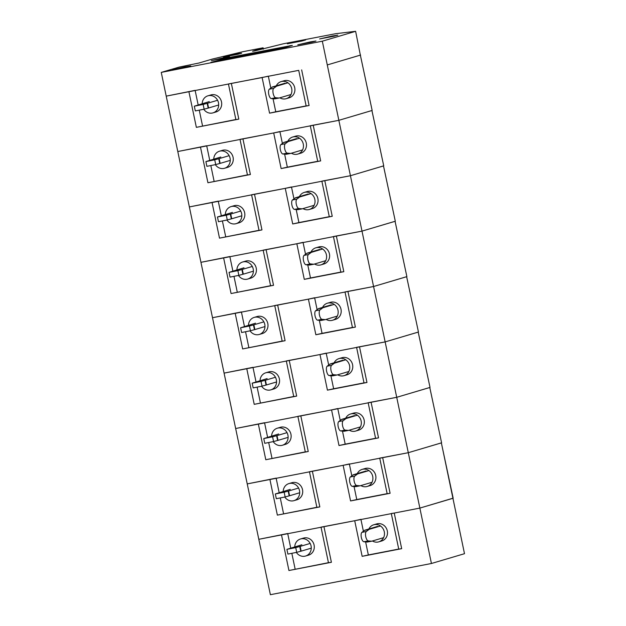 <?xml version="1.0" encoding="UTF-8"?>
<svg xmlns="http://www.w3.org/2000/svg" width="626" height="626" viewBox="0 0 626 626"><rect width="100%" height="100%" fill="white"/><g stroke="black" fill="none" stroke-linecap="round" stroke-linejoin="round"><path stroke-width="0.94" d="M226.933 220.062A8.897 8.201 -106.5 0 0 235.399 223.842A8.897 8.201 -106.5 0 0 236.104 223.67A8.897 8.201 -106.5 0 0 241.542 213.192A8.897 8.201 -106.5 0 0 231.761 206.431A8.897 8.201 -106.5 0 0 231.049 206.611A8.897 8.201 -106.5 0 0 225.329 214.499M236.104 223.67L239.124 222.778A8.897 8.201 -106.5 0 0 244.563 212.3A8.897 8.201 -106.5 0 0 234.781 205.539A8.897 8.201 -106.5 0 0 234.069 205.711L231.049 206.611M372.415 540.981A8.897 8.201 -106.5 0 0 378.041 542.03A8.897 8.201 -106.5 0 0 378.753 541.858A8.897 8.201 -106.5 0 0 384.192 531.38A8.897 8.201 -106.5 0 0 374.403 524.627A8.897 8.201 -106.5 0 0 373.699 524.799A8.897 8.201 -106.5 0 0 368.863 528.986M378.753 541.858L381.774 540.966A8.897 8.201 -106.5 0 0 387.204 530.488A8.897 8.201 -106.5 0 0 377.423 523.727A8.897 8.201 -106.5 0 0 376.719 523.899L373.699 524.799M360.842 485.588A8.897 8.201 -106.5 0 0 366.468 486.637A8.897 8.201 -106.5 0 0 367.18 486.465A8.897 8.201 -106.5 0 0 372.619 475.987A8.897 8.201 -106.5 0 0 362.837 469.226A8.897 8.201 -106.5 0 0 362.125 469.398A8.897 8.201 -106.5 0 0 357.29 473.585M367.18 486.465L370.201 485.573A8.897 8.201 -106.5 0 0 375.631 475.095A8.897 8.201 -106.5 0 0 365.85 468.334A8.897 8.201 -106.5 0 0 365.146 468.506L362.125 469.398M349.269 430.195A8.897 8.201 -106.5 0 0 354.895 431.244A8.897 8.201 -106.5 0 0 355.607 431.071A8.897 8.201 -106.5 0 0 361.045 420.594A8.897 8.201 -106.5 0 0 351.264 413.833A8.897 8.201 -106.5 0 0 350.552 414.005A8.897 8.201 -106.5 0 0 345.716 418.191M355.607 431.071L358.628 430.172A8.897 8.201 -106.5 0 0 364.058 419.694A8.897 8.201 -106.5 0 0 354.277 412.941A8.897 8.201 -106.5 0 0 353.573 413.113L350.552 414.005M337.696 374.794A8.897 8.201 -106.5 0 0 343.322 375.843A8.897 8.201 -106.5 0 0 344.034 375.67A8.897 8.201 -106.5 0 0 349.472 365.193A8.897 8.201 -106.5 0 0 339.691 358.44A8.897 8.201 -106.5 0 0 338.979 358.612A8.897 8.201 -106.5 0 0 334.143 362.798M344.034 375.67L347.054 374.778A8.897 8.201 -106.5 0 0 352.493 364.301A8.897 8.201 -106.5 0 0 342.704 357.54A8.897 8.201 -106.5 0 0 341.999 357.712L338.979 358.612M326.123 319.401A8.897 8.201 -106.5 0 0 331.749 320.449A8.897 8.201 -106.5 0 0 332.461 320.277A8.897 8.201 -106.5 0 0 337.899 309.8A8.897 8.201 -106.5 0 0 328.118 303.039A8.897 8.201 -106.5 0 0 327.406 303.211A8.897 8.201 -106.5 0 0 322.57 307.397M332.461 320.277L335.481 319.385A8.897 8.201 -106.5 0 0 340.92 308.908A8.897 8.201 -106.5 0 0 331.131 302.147A8.897 8.201 -106.5 0 0 330.426 302.319L327.406 303.211M314.549 264.008A8.897 8.201 -106.5 0 0 320.183 265.056A8.897 8.201 -106.5 0 0 320.888 264.884A8.897 8.201 -106.5 0 0 326.326 254.406A8.897 8.201 -106.5 0 0 316.545 247.646A8.897 8.201 -106.5 0 0 315.833 247.818A8.897 8.201 -106.5 0 0 310.997 252.004M320.888 264.884L323.908 263.984A8.897 8.201 -106.5 0 0 329.346 253.507A8.897 8.201 -106.5 0 0 319.557 246.754A8.897 8.201 -106.5 0 0 318.853 246.926L315.833 247.818M302.976 208.607A8.897 8.201 -106.5 0 0 308.61 209.655A8.897 8.201 -106.5 0 0 309.314 209.483A8.897 8.201 -106.5 0 0 314.753 199.005A8.897 8.201 -106.5 0 0 304.972 192.252A8.897 8.201 -106.5 0 0 304.259 192.425A8.897 8.201 -106.5 0 0 299.424 196.611M309.314 209.483L312.335 208.591A8.897 8.201 -106.5 0 0 317.773 198.113A8.897 8.201 -106.5 0 0 307.984 191.353A8.897 8.201 -106.5 0 0 307.28 191.525L304.259 192.425M291.403 153.214A8.897 8.201 -106.5 0 0 297.037 154.262A8.897 8.201 -106.5 0 0 297.741 154.09A8.897 8.201 -106.5 0 0 303.18 143.612A8.897 8.201 -106.5 0 0 293.398 136.851A8.897 8.201 -106.5 0 0 292.686 137.024A8.897 8.201 -106.5 0 0 287.85 141.21M297.741 154.09L300.762 153.198A8.897 8.201 -106.5 0 0 306.2 142.72A8.897 8.201 -106.5 0 0 296.419 135.959A8.897 8.201 -106.5 0 0 295.707 136.132L292.686 137.024M296.372 552.437A8.897 8.201 -106.5 0 0 304.839 556.217A8.897 8.201 -106.5 0 0 305.543 556.044A8.897 8.201 -106.5 0 0 310.981 545.567A8.897 8.201 -106.5 0 0 301.2 538.806A8.897 8.201 -106.5 0 0 300.488 538.986A8.897 8.201 -106.5 0 0 294.76 546.874M305.543 556.044L308.563 555.152A8.897 8.201 -106.5 0 0 314.002 544.675A8.897 8.201 -106.5 0 0 304.213 537.914A8.897 8.201 -106.5 0 0 303.508 538.086L300.488 538.986M261.652 386.25A8.897 8.201 -106.5 0 0 270.119 390.029A8.897 8.201 -106.5 0 0 270.823 389.857A8.897 8.201 -106.5 0 0 276.262 379.379A8.897 8.201 -106.5 0 0 266.48 372.619A8.897 8.201 -106.5 0 0 265.768 372.799A8.897 8.201 -106.5 0 0 260.048 380.686M270.823 389.857L273.844 388.965A8.897 8.201 -106.5 0 0 279.282 378.487A8.897 8.201 -106.5 0 0 269.501 371.727A8.897 8.201 -106.5 0 0 268.789 371.899L265.768 372.799M284.799 497.044A8.897 8.201 -106.5 0 0 293.265 500.823A8.897 8.201 -106.5 0 0 293.97 500.651A8.897 8.201 -106.5 0 0 299.408 490.174A8.897 8.201 -106.5 0 0 289.627 483.413A8.897 8.201 -106.5 0 0 288.915 483.585A8.897 8.201 -106.5 0 0 283.195 491.48M293.97 500.651L296.99 499.759A8.897 8.201 -106.5 0 0 302.428 489.282A8.897 8.201 -106.5 0 0 292.639 482.521A8.897 8.201 -106.5 0 0 291.935 482.693L288.915 483.585M273.226 441.643A8.897 8.201 -106.5 0 0 281.692 445.43A8.897 8.201 -106.5 0 0 282.396 445.258A8.897 8.201 -106.5 0 0 287.835 434.773A8.897 8.201 -106.5 0 0 278.054 428.02A8.897 8.201 -106.5 0 0 277.341 428.192A8.897 8.201 -106.5 0 0 271.621 436.087M282.396 445.258L285.417 444.358A8.897 8.201 -106.5 0 0 290.855 433.881A8.897 8.201 -106.5 0 0 281.074 427.12A8.897 8.201 -106.5 0 0 280.362 427.3L277.341 428.192M238.506 275.456A8.897 8.201 -106.5 0 0 246.973 279.243A8.897 8.201 -106.5 0 0 247.677 279.071A8.897 8.201 -106.5 0 0 253.115 268.585A8.897 8.201 -106.5 0 0 243.334 261.832A8.897 8.201 -106.5 0 0 242.622 262.004A8.897 8.201 -106.5 0 0 236.902 269.9M247.677 279.071L250.697 278.171A8.897 8.201 -106.5 0 0 256.136 267.693A8.897 8.201 -106.5 0 0 246.354 260.932A8.897 8.201 -106.5 0 0 245.642 261.112L242.622 262.004M215.36 164.669A8.897 8.201 -106.5 0 0 223.826 168.449A8.897 8.201 -106.5 0 0 224.531 168.277A8.897 8.201 -106.5 0 0 229.969 157.799A8.897 8.201 -106.5 0 0 220.188 151.038A8.897 8.201 -106.5 0 0 219.476 151.21A8.897 8.201 -106.5 0 0 213.756 159.106M224.531 168.277L227.551 167.385A8.897 8.201 -106.5 0 0 232.989 156.907A8.897 8.201 -106.5 0 0 223.208 150.146A8.897 8.201 -106.5 0 0 222.496 150.318L219.476 151.21M250.079 330.857A8.897 8.201 -106.5 0 0 258.546 334.636A8.897 8.201 -106.5 0 0 259.25 334.464A8.897 8.201 -106.5 0 0 264.688 323.986A8.897 8.201 -106.5 0 0 254.907 317.225A8.897 8.201 -106.5 0 0 254.195 317.398A8.897 8.201 -106.5 0 0 248.475 325.293M259.25 334.464L262.271 333.572A8.897 8.201 -106.5 0 0 267.709 323.094A8.897 8.201 -106.5 0 0 257.928 316.333A8.897 8.201 -106.5 0 0 257.216 316.506L254.195 317.398M366.304 531.505L361.914 532.358L364.614 530.308A6.064 2.355 -101 0 1 364.942 530.144L369.332 529.291A6.064 2.355 79 0 0 369.011 529.463L366.304 531.505A4.851 1.878 79 0 0 365.748 536.654A4.851 1.878 79 0 0 368.268 540.895L371.461 541.193A6.064 2.355 79 0 0 371.727 541.185A6.064 2.355 79 0 0 371.813 541.161L383.589 537.671M361.914 532.358A4.851 1.878 79 0 0 361.351 537.507A4.851 1.878 79 0 0 363.87 541.748L367.071 542.046A6.064 2.355 79 0 0 367.337 542.038A6.064 2.355 79 0 0 367.423 542.014L371.641 541.193M364.942 530.144L377.619 526.388M321.021 527.139L354.707 520.722L362.149 556.334L401.681 548.673L394.239 513.062L419.858 508.093L258.804 539.307L270.377 594.7L431.431 563.494L408.293 452.7L379.724 458.122M321.044 527.241L328.454 562.751L331.397 562.289L288.938 570.521L328.447 562.68M301.153 551.146L296.716 552.343L295.722 547.601L300.167 546.404L301.153 551.146L311.271 548.157M287.741 533.696L290.738 548.071M291.865 553.439L295.143 569.128M276.129 478.123L247.231 483.906L258.804 539.307L287.702 533.516M296.716 552.343L287.897 554.096L286.904 549.354L301.857 544.777M295.722 547.601L286.904 549.354M452.927 498.218L419.858 508.093L452.927 498.304L464.5 553.697L431.431 563.494M310.167 543.438L300.167 546.404M365.623 541.913L368.346 554.949L362.149 556.334M360.944 519.51L363.393 531.231M360.912 519.337L354.707 520.722M391.32 513.625L398.739 549.127L401.681 548.673M398.723 549.057L368.346 554.949M391.297 513.516L394.239 513.062M441.353 442.817L464.5 553.697M369.332 529.291L380.506 525.981M354.731 476.112L350.341 476.965L353.041 474.915A6.064 2.355 -101 0 1 353.369 474.751L357.759 473.898A6.064 2.355 79 0 0 357.438 474.062L354.731 476.112A4.851 1.878 79 0 0 354.175 481.261A4.851 1.878 79 0 0 356.695 485.502L359.887 485.799A6.064 2.355 79 0 0 360.153 485.792A6.064 2.355 79 0 0 360.24 485.768L372.016 482.278M350.341 476.965A4.851 1.878 79 0 0 349.777 482.114A4.851 1.878 79 0 0 352.297 486.355L355.498 486.652A6.064 2.355 79 0 0 355.764 486.637A6.064 2.355 79 0 0 355.85 486.621L360.067 485.799M353.369 474.751L366.046 470.995M309.447 471.738L343.134 465.329L350.576 500.941L390.108 493.28L382.666 457.669M309.471 471.847L316.881 507.35L319.823 506.896L277.365 515.12L316.873 507.279M289.58 495.753L285.143 496.95L284.157 492.2L288.594 491.003L289.58 495.753L299.697 492.756M276.168 478.303L279.165 492.67M280.291 498.046L283.57 513.735M285.143 496.95L276.324 498.703L275.33 493.953L290.284 489.375M284.157 492.2L275.33 493.953M429.78 387.424L441.596 442.809L408.293 452.7L247.231 483.906L235.658 428.513L264.555 422.73M298.594 488.045L288.594 491.003M354.05 486.519L356.773 499.548L350.576 500.941M349.371 464.116L351.82 475.838M349.339 463.936L343.134 465.329M379.747 458.232L387.165 493.734L390.108 493.28M387.15 493.664L356.773 499.548M453.169 498.21L441.353 442.903L408.293 452.7L396.72 397.307L368.151 402.729M357.759 473.898L368.933 470.588M343.158 420.719L338.768 421.564L341.467 419.522A6.064 2.355 -101 0 1 341.796 419.35L346.186 418.504A6.064 2.355 79 0 0 345.865 418.669L343.158 420.719A4.851 1.878 79 0 0 342.602 425.868A4.851 1.878 79 0 0 345.122 430.101L348.314 430.406A6.064 2.355 79 0 0 348.58 430.391A6.064 2.355 79 0 0 348.666 430.375L360.443 426.885M338.768 421.564A4.851 1.878 79 0 0 338.204 426.721A4.851 1.878 79 0 0 340.724 430.954L343.924 431.259A6.064 2.355 79 0 0 344.19 431.244A6.064 2.355 79 0 0 344.277 431.22L348.494 430.406M341.796 419.35L354.472 415.594M297.874 416.345L331.561 409.928L339.002 445.54L378.534 437.879L371.093 402.268M297.898 416.454L305.316 451.956L308.25 451.502L265.792 459.727L305.3 451.886M278.007 440.36L273.57 441.557L272.584 436.807L277.021 435.61L278.007 440.36L288.124 437.363M264.595 422.902L267.592 437.277M268.718 442.645L271.997 458.342M273.57 441.557L264.751 443.31L263.757 438.56L278.711 433.982M272.584 436.807L263.757 438.56M418.207 332.03L430.023 387.416L396.72 397.307L235.658 428.513L224.085 373.119L252.982 367.329M287.021 432.644L277.021 435.61M342.485 431.118L345.2 444.155L339.002 445.54M337.797 408.723L340.247 420.445M337.766 408.543L331.561 409.928M368.174 402.831L375.592 438.341L378.534 437.879M375.577 438.27L345.2 444.155M441.596 442.809L429.78 387.51L396.72 397.307L385.147 341.906L356.577 347.328M346.186 418.504L357.368 415.187M331.584 365.318L327.195 366.171L329.894 364.121A6.064 2.355 -101 0 1 330.223 363.956L334.613 363.103A6.064 2.355 79 0 0 334.292 363.276L331.584 365.318A4.851 1.878 79 0 0 331.029 370.467A4.851 1.878 79 0 0 333.548 374.708L336.741 375.005A6.064 2.355 79 0 0 337.007 374.997A6.064 2.355 79 0 0 337.093 374.974L348.87 371.484M327.195 366.171A4.851 1.878 79 0 0 326.631 371.32A4.851 1.878 79 0 0 329.151 375.561L332.351 375.858A6.064 2.355 79 0 0 332.617 375.85A6.064 2.355 79 0 0 332.703 375.827L336.921 375.005M330.223 363.956L342.899 360.2M286.301 360.952L319.988 354.535L327.429 390.147L366.961 382.486L359.52 346.874M286.325 361.053L293.743 396.563L296.677 396.101L254.219 404.333L293.727 396.493M266.433 384.959L261.997 386.156L261.011 381.414L265.447 380.217L266.433 384.959L276.551 381.97M253.021 367.509L256.018 381.883M257.145 387.251L260.424 402.941M261.997 386.156L253.178 387.909L252.184 383.167L267.138 378.589M261.011 381.414L252.184 383.167M406.634 276.629L418.45 332.023L385.147 341.906L224.085 373.119L212.511 317.718L241.409 311.936M275.448 377.251L265.447 380.217M330.911 375.725L333.635 388.762L327.429 390.147M326.232 353.322L328.681 365.044M326.193 353.15L319.988 354.535M356.601 347.438L364.019 382.94L366.961 382.486M364.003 382.869L333.635 388.762M430.023 387.416L418.207 332.116L385.147 341.906L373.573 286.512L345.004 291.935M334.613 363.103L345.795 359.793M320.011 309.925L315.621 310.778L318.329 308.728A6.064 2.355 -101 0 1 318.65 308.563L323.039 307.71A6.064 2.355 79 0 0 322.719 307.875L320.011 309.925A4.851 1.878 79 0 0 319.456 315.074A4.851 1.878 79 0 0 321.975 319.315L325.168 319.612A6.064 2.355 79 0 0 325.434 319.604A6.064 2.355 79 0 0 325.52 319.581L337.297 316.091M315.621 310.778A4.851 1.878 79 0 0 315.058 315.927A4.851 1.878 79 0 0 317.578 320.168L320.778 320.465A6.064 2.355 79 0 0 321.044 320.449A6.064 2.355 79 0 0 321.13 320.434L325.348 319.612M318.65 308.563L331.326 304.807M274.728 305.551L308.415 299.142L315.856 334.753L355.388 327.093L347.946 291.481M274.751 305.66L282.17 341.162L285.104 340.708L242.645 348.932L282.154 341.092M254.868 329.566L250.423 330.763L249.438 326.013L253.874 324.816L254.868 329.566L264.978 326.569M241.448 312.116L244.445 326.482M245.572 331.858L248.851 347.547M250.423 330.763L241.605 332.516L240.611 327.766L255.565 323.188M249.438 326.013L240.611 327.766M395.061 221.236L406.877 276.622L373.573 286.512L212.511 317.718L200.938 262.325L229.836 256.543M263.875 321.858L253.874 324.816M319.338 320.332L322.061 333.361L315.856 334.753M314.659 297.929L317.108 309.651M314.62 297.749L308.415 299.142M345.028 292.045L352.446 327.547L355.388 327.093M352.43 327.476L322.061 333.361M418.45 332.023L406.634 276.715L373.573 286.512L362 231.119L333.431 236.542M323.039 307.71L334.221 304.4M308.438 254.532L304.048 255.377L306.756 253.334A6.064 2.355 -101 0 1 307.076 253.162L311.474 252.317A6.064 2.355 79 0 0 311.145 252.481L308.438 254.532A4.851 1.878 79 0 0 307.882 259.68A4.851 1.878 79 0 0 310.402 263.914L313.595 264.219A6.064 2.355 79 0 0 313.861 264.203A6.064 2.355 79 0 0 313.947 264.188L325.723 260.698M304.048 255.377A4.851 1.878 79 0 0 303.493 260.533A4.851 1.878 79 0 0 306.012 264.767L309.205 265.072A6.064 2.355 79 0 0 309.471 265.056A6.064 2.355 79 0 0 309.557 265.033L313.775 264.219M307.076 253.162L319.753 249.406M263.155 250.157L296.841 243.741L304.283 279.352L343.815 271.692L336.373 236.08M263.178 250.267L270.596 285.769L273.531 285.315L231.072 293.539L270.581 285.699M243.295 274.172L238.85 275.37L237.864 270.62L242.301 269.423L243.295 274.172L253.405 271.175M229.875 256.715L232.88 271.089M233.999 276.457L237.277 292.154M238.85 275.37L230.032 277.122L229.038 272.373L243.991 267.795M237.864 270.62L229.038 272.373M383.488 165.843L395.303 221.228L362 231.119L200.938 262.325L189.365 206.932L218.263 201.142M252.301 266.457L242.301 269.423M307.765 264.931L310.488 277.967L304.283 279.352M303.086 242.536L305.535 254.258M303.047 242.356L296.841 243.741M333.455 236.644L340.873 272.154L343.815 271.692M340.857 272.083L310.488 277.967M406.877 276.622L395.061 221.322L362 231.119L350.427 175.718L321.866 181.141M311.474 252.317L322.648 248.999M296.865 199.131L292.475 199.984L295.182 197.933A6.064 2.355 -101 0 1 295.503 197.769L299.901 196.916A6.064 2.355 79 0 0 299.572 197.088L296.865 199.131A4.851 1.878 79 0 0 296.309 204.279A4.851 1.878 79 0 0 298.829 208.521L302.022 208.818A6.064 2.355 79 0 0 302.295 208.81A6.064 2.355 79 0 0 302.374 208.787L314.15 205.297M292.475 199.984A4.851 1.878 79 0 0 291.919 205.132A4.851 1.878 79 0 0 294.439 209.374L297.632 209.671A6.064 2.355 79 0 0 297.898 209.663A6.064 2.355 79 0 0 297.984 209.64L302.201 208.818M295.503 197.769L308.18 194.013M251.582 194.764L285.268 188.348L292.71 223.959L332.242 216.299L324.8 180.687M251.605 194.866L259.023 230.376L261.958 229.914L219.499 238.146L259.007 230.305M231.722 218.771L227.285 219.969L226.291 215.227L230.728 214.029L231.722 218.771L241.832 215.782M218.302 201.322L221.307 215.696M222.426 221.064L225.704 236.753M227.285 219.969L218.458 221.721L217.465 216.979L232.418 212.402M226.291 215.227L217.465 216.979M371.914 110.442L383.73 165.835L350.427 175.718L189.365 206.932L177.792 151.531L206.69 145.748M240.728 211.064L230.728 214.029M296.192 209.538L298.915 222.574L292.71 223.959M291.513 187.135L293.962 198.857M291.473 186.963L285.268 188.348M321.881 181.25L329.299 216.752L332.242 216.299M329.284 216.682L298.915 222.574M395.303 221.228L383.488 165.929L350.427 175.718L338.854 120.325L310.293 125.748M299.901 196.916L311.075 193.606M285.292 143.737L280.902 144.59L283.609 142.54A6.064 2.355 -101 0 1 283.93 142.376L288.328 141.523A6.064 2.355 79 0 0 287.999 141.687L285.292 143.737A4.851 1.878 79 0 0 284.736 148.886A4.851 1.878 79 0 0 287.256 153.127L290.448 153.425A6.064 2.355 79 0 0 290.722 153.417A6.064 2.355 79 0 0 290.808 153.393L302.577 149.904M280.902 144.59A4.851 1.878 79 0 0 280.346 149.739A4.851 1.878 79 0 0 282.866 153.98L286.059 154.278A6.064 2.355 79 0 0 286.325 154.262A6.064 2.355 79 0 0 286.411 154.246L290.628 153.425M283.93 142.376L296.607 138.62M240.008 139.363L273.695 132.955L281.137 168.566L320.668 160.905L313.227 125.294M240.032 139.473L247.45 174.975L250.392 174.521L207.926 182.745L247.434 174.904M220.149 163.378L215.712 164.575L214.718 159.826L219.155 158.628L220.149 163.378L230.258 160.381M206.729 145.928L209.733 160.295M210.852 165.671L214.131 181.36M215.712 164.575L206.885 166.328L205.891 161.578L220.853 157.001M214.718 159.826L205.891 161.578M360.341 55.049L372.157 110.434L338.854 120.325L177.792 151.531L166.219 96.138L298.719 70.355M229.155 155.671L219.155 158.628M284.619 154.145L287.342 167.173L281.137 168.566M279.939 131.742L282.389 143.464M279.9 131.562L273.695 132.955M310.316 125.857L317.726 161.359L320.668 160.905M317.711 161.289L287.342 167.173M383.73 165.835L371.914 110.528L338.854 120.325L322.32 41.191L161.258 72.397L179.067 67.123L199.052 62.999L212.324 59.071L242.818 51.715L263.1 47.795L263.233 49.157M288.328 141.523L299.502 138.213M203.786 109.268A8.897 8.201 -106.5 0 0 212.253 113.056A8.897 8.201 -106.5 0 0 212.957 112.883A8.897 8.201 -106.5 0 0 218.396 102.398A8.897 8.201 -106.5 0 0 208.615 95.645A8.897 8.201 -106.5 0 0 207.91 95.817A8.897 8.201 -106.5 0 0 202.182 103.713M212.957 112.883L215.978 111.984A8.897 8.201 -106.5 0 0 221.416 101.506A8.897 8.201 -106.5 0 0 211.635 94.745A8.897 8.201 -106.5 0 0 210.923 94.925L207.91 95.817M279.83 97.82A8.897 8.201 -106.5 0 0 285.464 98.869A8.897 8.201 -106.5 0 0 286.168 98.697A8.897 8.201 -106.5 0 0 291.606 88.219A8.897 8.201 -106.5 0 0 281.825 81.458A8.897 8.201 -106.5 0 0 281.113 81.63A8.897 8.201 -106.5 0 0 276.277 85.817M286.168 98.697L289.189 97.797A8.897 8.201 -106.5 0 0 294.627 87.319A8.897 8.201 -106.5 0 0 284.846 80.566A8.897 8.201 -106.5 0 0 284.134 80.738L281.113 81.63M195.116 90.355L166.219 96.138L161.258 72.397M355.623 31.3L360.349 55.135L355.623 31.3L335.395 33.741L283.288 43.804L254.383 50.98L252.568 51.222L262.959 47.858M223.944 57.67L229.578 56.794L225.563 57.905L211.369 60.597L223.944 57.67M280.831 47.779L290.073 46.097M299.964 40.839L305.598 39.962L301.583 41.073L287.381 43.765L299.964 40.839M332.203 36.011L337.837 35.142L333.822 36.253L319.62 38.945L332.203 36.011M310.347 41.887L315.981 41.011L311.967 42.122L297.773 44.814L310.347 41.887M290.01 45.808L285.573 46.817L287.35 46.911M226.119 59.564L233.388 57.67L226.08 59.4M276.551 48.922L286.137 46.981L278.914 48.288C273.046 49.54 272.279 49.79 276.598 49.039L273.609 49.524L273.789 50.33M242.317 56.262L250.392 54.298L243.248 55.683L245.697 55.26L242.231 56.442M273.726 50.088L272.991 50.229M267.811 50.69L272.834 49.47L272.991 50.479L272.819 49.775L267.873 50.988M219.757 60.573L217.543 61.223M289.611 45.761L292.365 45.424L281.551 48.625L274.931 50.103L210.884 62.397L228.701 57.561L289.635 45.878M238.31 56.129L246.793 54.29L238.326 56.207M245.65 54.885L248.71 54.266L245.65 54.885M236.417 57.561L236.252 56.763L239.242 56.277C234.906 57.021 235.877 56.731 242.137 55.417L244.07 55.151M248.499 54.157L256.644 52.271L248.499 54.18M270.322 50.135L268.93 50.409L270.322 50.135M266.801 50.941L266.95 51.653M260.799 52.099L267.928 50.416L260.839 52.279M219.734 60.018L239.719 55.597L225.055 58.437L219.734 60.018L220.336 59.939L220.493 60.652M239.742 55.706L239.109 55.667M228.787 57.944L231.127 57.467L228.787 57.944M226.103 58.296L230.994 57.349L225.728 58.828L221.94 59.525L226.103 58.296L226.197 58.734M230.994 57.349L230.548 57.475M227.645 59.024L227.473 58.234L228.099 58.202M221.948 59.548L222.394 59.47M229.327 57.952L232.097 57.224M229.351 58.03C236.691 56.473 237.99 56.09 233.24 56.88L232.074 57.138M236.37 56.395L233.31 57.201M228.834 58.124L229.288 58.046M232.512 58.007L232.348 57.216L231.589 57.302M239.273 56.457L241.495 56.09M258.342 52.913L255.666 53.1L255.815 53.813M244.046 55.065L243.287 55.683M243.209 55.315L240.47 55.949L242.285 55.589L242.418 56.23M242.285 55.589L241.44 55.831M239.195 56.16L240.47 55.949M243.577 55.291L250.956 53.797L243.577 55.291M268.202 50.338L276.629 48.398L268.531 49.97L265.588 50.839L268.225 50.448M277.122 48.609L280.065 47.733L277.13 48.656M258.272 52.592L261.214 51.715L253.115 53.288L250.212 54.337M255.666 53.1L250.173 54.157M280.792 47.592L277.631 48.507L287.295 46.637M264.047 50.909L261.05 51.418C255.494 52.6 254.516 52.889 258.108 52.294L264.055 50.956M255.909 53.453L255.744 52.654L258.123 52.365M258.108 52.138L261.167 51.52L258.108 52.138M236.018 54.094L241.652 53.218L237.637 54.329L223.443 57.021L236.018 54.094M276.739 49.744L276.598 49.039L278.797 48.593L278.938 49.266M277.827 48.711L278.797 48.593M284.102 47.373L284.196 47.842M279.564 48.468L279.689 49.094M282.013 47.991L282.115 48.46M246.793 54.29L247.16 55.002M243.475 54.963L244.163 54.814M246.534 55.448L255.197 53.374L246.566 55.604M250.87 54.439L253.82 53.711L250.87 54.439M255.306 53.906L255.197 53.374M235.517 57.185L231.659 58.328L241.519 56.09L235.517 57.185M234.969 57.475L240.134 56.371L234.969 57.475M241.096 56.661L241.01 56.254M241.393 56.606L241.3 56.168M241.62 56.559L241.519 56.09M267.944 50.972L272.013 50.111L267.944 50.972M272.13 50.651L272.013 50.111M259.837 52.474L266.16 51.246L259.837 52.474M265.776 51.88L265.674 51.387M266.269 51.786L266.16 51.246M360.584 55.041L327.281 64.932L360.349 55.135L372.157 110.434M355.388 31.394L322.32 41.191M185.108 66.833L190.742 65.957L186.728 67.068L172.533 69.76L185.108 66.833M273.719 88.344L269.329 89.189L272.036 87.147A6.064 2.355 -101 0 1 272.357 86.975L276.755 86.13A6.064 2.355 79 0 0 276.426 86.294L273.719 88.344A4.851 1.878 79 0 0 273.163 93.493A4.851 1.878 79 0 0 275.683 97.726L278.875 98.032A6.064 2.355 79 0 0 279.149 98.016A6.064 2.355 79 0 0 279.235 98L291.004 94.51M269.329 89.189A4.851 1.878 79 0 0 268.773 94.346A4.851 1.878 79 0 0 271.293 98.579L274.485 98.885A6.064 2.355 79 0 0 274.751 98.869A6.064 2.355 79 0 0 274.837 98.845L279.055 98.032M314.612 41.214L298.759 44.61L314.612 41.214M272.357 86.975L285.033 83.219M189.373 66.16L173.519 69.556L189.373 66.16M228.435 83.97L262.122 77.554L269.563 113.165L309.095 105.504L301.654 69.893M228.459 84.08L235.877 119.582L238.819 119.128L196.353 127.352L235.861 119.511M208.575 107.985L204.139 109.182L203.145 104.432L207.582 103.235L208.575 107.985L218.685 104.988M195.155 90.527L198.16 104.902M199.279 110.27L202.558 125.967M204.139 109.182L195.312 110.935L194.318 106.185L209.28 101.608M203.145 104.432L194.318 106.185M217.582 100.27L207.582 103.235M273.046 98.744L275.769 111.78L269.563 113.165M268.366 76.349L270.815 88.07M268.327 76.169L262.122 77.554M298.743 70.456L306.153 105.966L309.095 105.504M306.145 105.896L275.769 111.78M336.467 35.338L320.614 38.734L336.467 35.338M240.282 53.421L224.429 56.817L240.282 53.421M228.208 56.997L212.355 60.393L228.208 56.997M304.228 40.166L288.375 43.562L304.228 40.166M276.755 86.13L287.929 82.812M368.268 540.895L363.87 541.748M367.071 542.046L371.461 541.193M331.397 562.289L323.955 526.677M299.76 546.514L300.754 551.263M281.497 534.909L288.938 570.521M364.614 530.308L369.011 529.463M356.695 485.502L352.297 486.355M355.498 486.652L359.887 485.799M319.823 506.896L312.382 471.284M288.187 491.12L289.181 495.862M269.923 479.508L277.365 515.12M353.041 474.915L357.438 474.062M345.122 430.101L340.724 430.954M343.924 431.259L348.314 430.406M308.25 451.502L300.816 415.891M276.614 435.719L277.608 440.469M258.35 424.115L265.792 459.727M341.467 419.522L345.865 418.669M333.548 374.708L329.151 375.561M332.351 375.858L336.741 375.005M296.677 396.101L289.243 360.49M265.041 380.326L266.034 385.076M246.777 368.722L254.219 404.333M329.894 364.121L334.292 363.276M321.975 319.315L317.578 320.168M320.778 320.465L325.168 319.612M285.104 340.708L277.67 305.097M253.467 324.933L254.461 329.675M235.204 313.321L242.645 348.932M318.329 308.728L322.719 307.875M310.402 263.914L306.012 264.767M309.205 265.072L313.595 264.219M273.531 285.315L266.097 249.704M241.894 269.532L242.888 274.282M223.631 257.928L231.072 293.539M306.756 253.334L311.145 252.481M298.829 208.521L294.439 209.374M297.632 209.671L302.022 208.818M261.958 229.914L254.524 194.303M230.329 214.139L231.315 218.889M212.058 202.534L219.499 238.146M295.182 197.933L299.572 197.088M287.256 153.127L282.866 153.98M286.059 154.278L290.448 153.425M250.392 174.521L242.951 138.909M218.756 158.746L219.742 163.488M200.484 147.133L207.926 182.745M283.609 142.54L287.999 141.687M227.207 58.046L227.285 58.445M275.683 97.726L271.293 98.579M274.485 98.885L278.875 98.032M238.819 119.128L231.377 83.516M207.183 103.345L208.168 108.095M188.911 91.74L196.353 127.352M272.036 87.147L276.426 86.294M367.337 542.038L371.727 541.185M355.764 486.637L360.153 485.792M344.19 431.244L348.58 430.391M332.617 375.85L337.007 374.997M321.044 320.449L325.434 319.604M309.471 265.056L313.861 264.203M297.898 209.663L302.295 208.81M286.325 154.262L290.722 153.417M239.805 55.565L239.969 56.356M219.648 60.049L219.812 60.839M243.444 56.191L243.279 55.401M263.1 47.795L263.382 49.118M251.12 54.587L250.956 53.797M274.751 98.869L279.149 98.016"/></g></svg>
